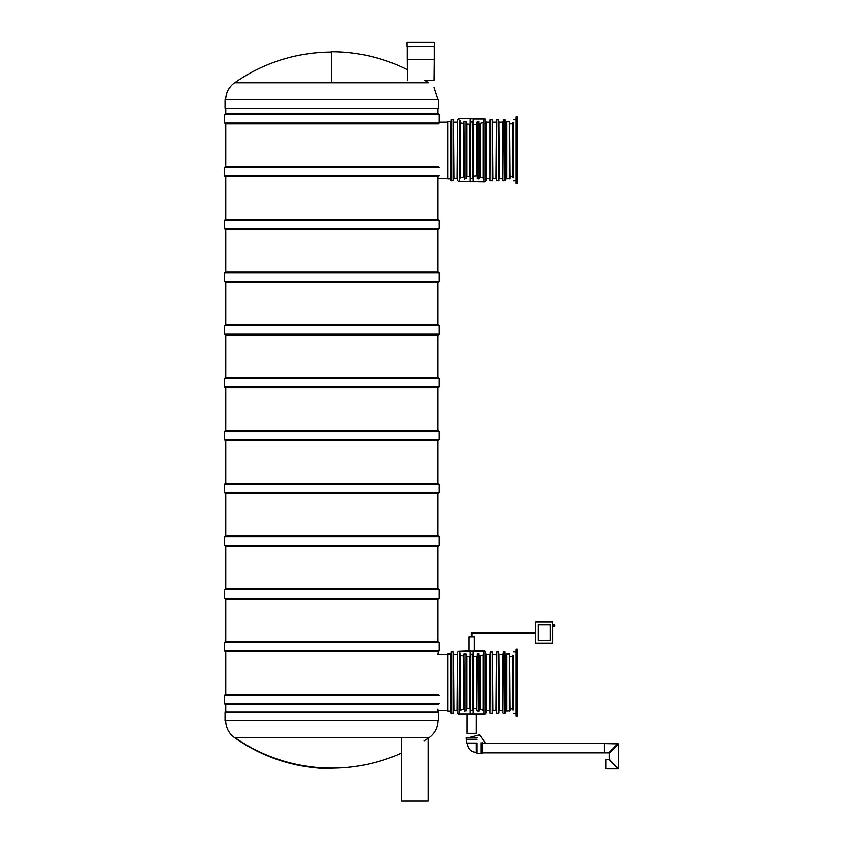 <?xml version="1.0" encoding="UTF-8"?>
<svg xmlns="http://www.w3.org/2000/svg" width="843" height="843" viewBox="0 0 843 843"><rect width="100%" height="100%" fill="white"/><g stroke="black" fill="none" stroke-linecap="round" stroke-linejoin="round"><path stroke-width="1.26" d="M331.826 51.729L331.826 82.783L428.497 82.783C435.673 88.8 435.673 88.8 428.497 82.783L424.798 80.412L434.019 80.412L434.229 59.295L407.201 59.295L407.411 80.412M438.623 99.832L225.028 99.832L225.028 108.283L438.623 108.283L438.623 99.832M331.826 768.131C356.125 768.068 379.35 763.052 401.5 753.094A168.916 168.916 0 0 1 235.06 737.667A168.916 168.916 0 0 0 331.826 768.131M225.639 720.617C225.871 727.73 228.843 733.41 234.554 737.667C263.975 758.173 296.62 768.531 332.49 768.721M401.5 737.667L401.5 800.85L428.107 800.85L428.107 738.363L423.997 740.818M234.554 737.667L429.098 737.667C434.798 733.41 437.77 727.73 438.012 720.617M225.028 720.617L438.623 720.617L438.623 712.166L225.028 712.166L225.028 720.617M439.171 325.767L224.48 325.767L225.323 324.924L438.328 324.924L439.171 325.767L439.171 334.207L438.328 335.061L225.323 335.061L224.48 334.207L439.171 334.207M434.44 42.656L407.243 42.403L434.44 42.656L434.44 46.376L407.201 46.628L407.201 59.295M434.229 46.628L434.229 59.295M434.019 42.403L407.411 42.403M439.171 703.726L224.48 703.726L225.618 705.412M437.907 335.061L437.907 377.706L225.745 377.706L225.745 335.061M224.48 378.549L439.171 378.549L438.328 377.706L225.323 377.706L224.48 378.549L224.48 387L225.323 387.843L438.328 387.843L439.171 387L224.48 387M437.907 387.843L437.907 430.499L225.745 430.499L225.745 387.843M224.48 431.342L439.171 431.342L438.328 430.499L225.323 430.499L224.48 431.342L224.48 439.783L225.323 440.626L438.328 440.626L439.171 439.783L224.48 439.783M439.171 492.575L224.48 492.575L225.323 493.418L438.328 493.418L439.171 492.575L439.171 484.124L438.328 483.281L225.323 483.281L224.48 484.124L439.171 484.124M517.212 183.616L517.212 116.892L515.948 116.892L515.948 183.616L517.212 183.616M513.25 177.704L512.565 177.704L512.565 122.804L513.408 122.804M437.907 108.283L437.907 113.773L331.826 113.773M224.48 114.616L439.171 114.616L438.328 113.773L225.323 113.773L224.48 114.616L224.48 123.067L225.323 123.91L438.328 123.91M512.565 176.651L509.867 176.651M513.187 176.651L513.25 122.804M515.948 180.876L513.408 180.876M506.906 178.916L506.906 121.603L509.446 121.603L509.867 178.484L506.906 178.916M459.951 120.654L459.53 180.444C457.97 181.013 457.97 181.013 459.53 180.444C457.97 181.013 457.97 181.013 459.53 180.444L459.53 120.075C457.97 119.506 457.97 119.506 459.53 120.075C457.97 119.506 457.97 119.506 459.53 120.075L460.373 122.962L463.924 123.573L463.924 176.935L459.951 178.136L459.951 122.383M485.536 180.876L485.536 119.643L485.968 180.455L484.609 181.93L458.35 181.508L485.031 181.508M483.85 180.444C485.41 181.013 485.41 181.013 483.85 180.444C485.41 181.013 485.41 181.013 483.85 180.444L483.85 120.075C485.41 119.506 485.41 119.506 483.85 120.075C485.41 119.506 485.41 119.506 483.85 120.075L483.85 180.444M479.456 123.573L483.429 122.383M483.429 178.136L479.456 176.935M477.349 178.8L479.456 178.737L479.035 121.424L477.349 121.719L477.349 178.8L476.927 122.224L476.506 175.945L472.955 176.198L472.955 124.321L476.506 124.574M470.847 178.495L472.955 178.042L472.533 122.014L470.847 122.014L470.426 178.042L470.847 122.014M470.426 176.198L466.453 176.461L466.453 124.058L470.426 124.321M463.924 123.573L464.345 179.095L466.453 178.294L466.453 124.058M464.345 121.424L466.453 122.224M463.924 121.782L464.345 179.095M456.99 178.337L457.412 121.75L457.412 178.758L453.871 178.337L453.45 121.75L453.871 178.337M457.412 122.488L457.412 178.031M451.332 180.876L453.45 180.455L453.028 119.643L451.332 119.643L450.91 180.455L451.332 119.643M506.906 178.337L505.895 178.337L505.473 121.75L505.895 178.337M503.366 180.876L505.473 180.455L505.473 120.064L503.366 119.643L502.944 178.031M502.523 178.337L502.944 121.75L502.944 178.758L499.393 178.337L498.972 121.75L499.393 178.337M502.944 122.488L502.944 180.455M496.864 180.876L498.972 180.455L498.55 119.643L496.864 119.643L496.432 180.455L496.864 119.643M496.011 178.337L496.432 121.75L496.432 178.758L492.892 178.337L492.47 122.488M492.47 178.031L492.47 121.75M492.892 178.337L492.47 119.896L490.183 119.643L489.931 180.623L490.183 119.643M492.47 180.623L490.183 180.876M489.931 122.488L489.931 178.031M489.931 121.75L489.931 119.896M489.509 178.337L486.39 178.337L485.968 121.75L486.39 178.337M470.183 124.743L470.183 119.011L473.197 118.589L458.771 118.589L484.609 118.589L485.536 119.643M457.412 120.064L457.412 180.455M447.96 178.916L447.96 121.603L450.489 121.603L450.489 178.916L447.96 178.916M450.489 121.603L450.489 178.916M437.907 176.861L437.907 219.349L225.745 219.349L225.745 176.693M224.48 220.192L439.171 220.192L438.328 219.349L225.323 219.349L224.48 220.192L224.48 228.632L225.323 229.486L438.328 229.486L439.171 228.632L224.48 228.632M437.907 229.486L437.907 272.131L331.826 272.131M224.48 272.974L439.171 272.974L438.328 272.131L225.323 272.131L224.48 272.974L224.48 281.425L225.323 282.268L438.328 282.268L439.171 281.425L224.48 281.425M437.907 166.556L225.745 166.556L225.745 123.91M438.328 166.556L225.323 166.556L224.48 167.399L224.48 175.85L225.323 176.693L438.328 176.693M225.745 704.569L389.845 704.569M225.323 704.569L438.328 704.569M224.48 703.726L224.48 695.275L225.323 694.432L438.328 694.432M437.907 493.418L437.907 536.074L225.745 536.074L225.745 493.418M224.48 536.917L439.171 536.917L438.328 536.074L225.323 536.074L224.48 536.917L224.48 545.358L225.323 546.201L438.328 546.201L439.171 545.358L224.48 545.358M225.745 694.432L225.745 651.776L389.845 651.776M225.745 598.994L225.745 641.639L389.845 641.639M225.745 651.776L438.328 651.776L437.907 654.526L447.96 654.526M225.323 641.639L438.328 641.639L439.171 642.492L224.48 642.492L225.323 641.639M437.907 546.201L437.907 588.857L331.826 588.857M224.48 589.7L439.171 589.7L438.328 588.857L225.323 588.857L224.48 589.7L224.48 598.151L225.323 598.994L438.328 598.994L439.171 598.151L224.48 598.151M517.212 715.97L517.212 649.247L515.948 649.247L515.948 715.97L517.212 715.97M513.25 710.059L512.565 710.059L512.565 655.159L513.408 655.159M512.565 709.005L509.867 709.005M513.187 709.005L513.25 655.159M515.948 713.22L513.408 713.22M506.906 711.26L506.906 653.957L509.446 653.957L509.867 710.839L506.906 711.26M459.951 652.998L459.53 712.788C457.97 713.357 457.97 713.357 459.53 712.788C457.97 713.357 457.97 713.357 459.53 712.788L459.53 652.429C457.97 651.85 457.97 651.85 459.53 652.429C457.97 651.85 457.97 651.85 459.53 652.429L460.373 655.317L463.924 655.928M485.536 713.22L485.536 651.987L485.968 712.799L484.609 714.274L476.337 714.274L476.337 733.347L467.043 733.347L467.043 714.274M483.85 712.788C485.41 713.357 485.41 713.357 483.85 712.788C485.41 713.357 485.41 713.357 483.85 712.788L483.85 652.419C485.41 651.85 485.41 651.85 483.85 652.419C485.41 651.85 485.41 651.85 483.85 652.419L483.85 712.788M479.456 655.928L483.429 654.726M483.429 710.491L479.456 709.29M477.349 711.155L479.456 711.081L479.035 653.768L477.349 654.063L476.927 710.638L477.349 654.063M476.927 708.805L472.955 708.541L472.955 656.665L476.927 656.402M470.847 710.849L472.955 710.386L472.533 654.368L470.847 654.368L470.426 710.386L470.847 654.368M470.426 708.541L466.453 708.805L466.453 656.402L470.426 656.665M464.345 711.439L463.924 654.126L464.345 711.439L466.453 710.638L466.453 656.402M464.345 653.768L466.453 654.579M463.924 709.29L459.951 710.491M457.412 652.408L457.844 713.22L457.412 652.408M457.412 654.105L456.99 710.691L453.871 710.691L453.45 654.105M451.332 713.22L453.45 712.799L453.028 651.987L451.332 651.987L450.91 712.799L451.332 651.987M506.906 710.691L505.895 710.691L505.473 654.105L505.895 710.691M503.366 713.22L505.473 712.799L505.052 651.987L503.366 651.987L502.944 712.799L503.366 651.987M502.944 654.105L502.523 710.691L499.393 710.691L498.972 654.105M496.864 713.22L498.972 712.799L498.55 651.987L496.864 651.987L496.432 712.799L496.864 651.987M496.432 654.105L496.011 710.691L492.892 710.691L492.47 654.832M492.47 710.386L492.47 654.105M492.892 710.691L492.47 652.24L490.183 651.987L489.931 712.967L490.183 651.987M492.47 712.967L490.183 713.22M489.931 654.105L489.509 710.691L486.39 710.691L485.968 654.105M457.844 713.22L458.771 714.274L484.609 714.274M470.183 650.933L458.35 651.354L484.609 650.933L485.536 651.987M447.96 711.26L447.96 653.957L450.489 653.957L450.489 711.26L447.96 711.26M450.489 653.957L450.91 682.609M474.346 650.933L474.346 636.886L469.035 636.886L469.035 650.933M480.9 742.715L480.9 753.695L482.586 753.695L482.586 742.715M480.9 753.273L477.096 753.273L477.096 743.136M467.043 743.052L476.337 743.558L476.337 752.852L477.096 752.852M476.759 743.052L466.622 743.052L466.622 739.258M477.18 739.258L466.2 739.258L466.2 737.562L477.18 737.562M617.835 743.853L604.21 743.558L604.21 752.852L604.21 743.558L482.586 743.558M618.235 744.243L618.098 743.558L608.815 752.852L482.586 752.852M617.835 768.616L608.815 759.606L605.854 759.606L605.432 760.449M613.873 764.253L609.236 759.185L609.236 753.273L618.52 743.979L618.52 768.479L613.873 764.253M618.235 768.215L618.098 768.9L605.854 768.9L605.432 760.028M605.432 764.675L605.432 768.479M552.734 622.102L535.842 622.102L535.842 643.22L552.734 643.22L552.734 622.102M538.382 640.68L538.382 624.642L550.205 624.642L550.205 640.68L538.382 640.68M554.852 625.485A0.843 0.843 0 0 0 554.009 624.642L554.009 626.328A0.843 0.843 0 0 0 554.852 625.485L552.734 624.22M535.842 633.156L472.048 633.156L471.332 632.44L472.048 633.156L471.332 632.44L472.048 633.156L472.048 636.886M331.826 82.783L234.554 82.783C228.843 87.04 225.871 92.719 225.639 99.832M434.44 46.376L407.201 46.628M331.826 82.53L393.481 82.53M439.171 123.067L224.48 123.067M509.446 121.603L509.446 178.916M479.878 176.587L479.878 123.921M483.007 122.962L483.007 177.557M479.035 179.095L479.035 121.424M473.376 175.734L473.376 124.785M472.533 178.495L472.533 122.014M470.004 124.785L470.004 175.734M466.874 175.945L466.874 124.574M466.031 178.8L466.031 121.719M463.502 123.921L463.502 176.587M460.373 177.557L460.373 122.962M453.028 180.876L453.028 119.643M505.052 180.876L505.052 119.643M498.55 180.876L498.55 119.643M492.217 180.876L492.217 119.643M470.183 175.776L470.183 181.93M473.197 175.776L473.197 181.93M473.197 124.743L473.197 119.011L485.031 119.011M439.171 167.399L224.48 167.399M439.171 175.85L224.48 175.85M224.48 695.275L439.171 695.275M224.48 642.492L224.48 650.933L439.171 650.933L439.171 642.492M509.446 653.957L509.446 711.26M479.878 708.942L479.878 656.275M483.007 655.317L483.007 709.901M479.035 711.439L479.035 653.768M473.376 708.078L473.376 657.129M476.506 656.918L476.506 708.289M472.533 710.849L472.533 654.368M470.004 657.129L470.004 708.078M466.874 708.289L466.874 656.918M466.031 711.155L466.031 654.063M463.502 656.275L463.502 708.942M460.373 709.901L460.373 655.317M453.028 713.22L453.028 651.987M505.052 713.22L505.052 651.987M498.55 713.22L498.55 651.987M492.217 713.22L492.217 651.987M458.35 713.852L485.031 713.852M470.183 708.12L470.183 714.274M473.197 708.12L473.197 714.274M470.183 657.087L470.183 651.354L485.031 651.354M473.197 650.933L473.197 657.087M605.854 768.9L605.854 759.606M554.009 626.328L553.156 626.328L553.156 624.642M407.411 69.748C383.407 57.767 357.99 51.76 331.162 51.729M438.012 99.832L434.019 87.661M437.907 712.166L437.907 709.216M437.907 641.639L437.907 598.994M437.907 483.281L437.907 440.626M437.907 324.924L437.907 282.268M225.745 712.166L225.745 705.412M225.745 588.857L225.745 546.201M225.745 483.281L225.745 440.626M225.745 324.924L225.745 282.268M225.745 272.131L225.745 229.486M225.745 113.773L225.745 108.283M224.48 325.767L224.48 334.207M406.99 42.656L406.99 46.376M439.171 378.549L439.171 387M439.171 431.342L439.171 439.783M224.48 492.575L224.48 484.124M331.826 52.066A168.916 168.916 0 0 0 235.06 82.53M439.171 114.616L439.171 122.172L447.96 122.172M512.565 123.868L509.867 123.868M515.948 119.643L513.408 119.643M458.35 119.011L457.844 119.643M458.35 181.508L457.844 180.876M456.99 122.172L453.871 122.172M506.906 122.172L505.895 122.172M502.523 122.172L499.393 122.172M496.011 122.172L492.892 122.172M489.509 122.172L486.39 122.172M439.171 220.192L439.171 228.632M439.171 272.974L439.171 281.425M439.171 536.917L439.171 545.358M224.48 650.933L225.323 651.776M439.171 650.933L438.328 651.776M439.171 589.7L439.171 598.151M512.565 656.212L509.867 656.212M515.948 651.987L513.408 651.987M458.35 651.354L457.844 651.987M456.99 654.526L453.871 654.526M506.906 654.526L505.895 654.526M502.523 654.526L499.393 654.526M496.011 654.526L492.892 654.526M489.509 654.526L486.39 654.526M447.96 710.691L437.907 710.691M447.96 178.337L437.907 178.337M485.621 743.558L479.53 734.833L469.235 737.562M467.465 743.558C467.939 748.9 470.9 751.851 476.337 752.43M535.842 632.44L471.332 632.44L471.332 636.886"/></g></svg>
